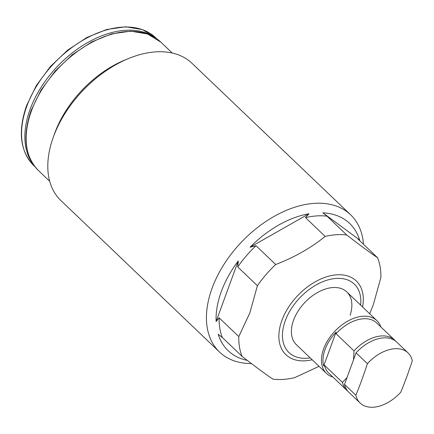 <?xml version="1.0" encoding="UTF-8"?>
<svg xmlns="http://www.w3.org/2000/svg" width="434" height="434" viewBox="0 0 434 434"><rect width="100%" height="100%" fill="white"/><g stroke="black" fill="none" stroke-linecap="round" stroke-linejoin="round"><path stroke-width="0.65" d="M367.403 363.681A34.677 21.939 -46.3 0 1 394.783 348.719A34.677 21.939 -46.3 0 1 408.025 352.891A34.677 21.939 -46.3 0 1 412.3 360.703A363.828 231.913 -93.8 0 1 400.756 392.249A34.677 21.939 -46.3 0 1 373.376 407.211A34.677 21.939 -46.3 0 1 360.133 403.04A34.677 21.939 -46.3 0 1 355.858 395.228A363.828 231.913 86.2 0 0 367.403 363.681L356.059 352.853L344.515 384.399L355.858 395.228M344.515 384.399A34.677 21.939 133.7 0 0 348.79 392.211L360.133 403.04M408.025 352.891L396.687 342.057A34.677 21.939 133.7 0 0 356.059 352.853M332.949 377.086A36.499 23.094 -46.3 0 1 326.476 373.424A36.499 23.094 -46.3 0 1 323.623 348.893A36.499 23.094 -46.3 0 1 348.616 320.639A36.499 23.094 -46.3 0 1 376.891 320.634A36.499 23.094 -46.3 0 1 380.846 326.932M376.891 320.634L346.842 291.936A36.499 23.094 133.7 0 0 318.567 291.941A36.499 23.094 133.7 0 0 293.574 320.194A36.499 23.094 133.7 0 0 296.427 344.732A36.499 23.094 133.7 0 1 293.574 320.194A36.499 23.094 133.7 0 1 318.567 291.941A36.499 23.094 133.7 0 1 346.842 291.936A36.499 23.094 133.7 0 1 350.119 315.252M347.818 391.186A34.677 21.939 -46.3 0 1 346.744 390.258A34.677 21.939 -46.3 0 1 342.475 382.446L324.486 365.265L323.666 365.992A35.404 22.4 -46.3 0 1 325.077 349.419A35.404 22.4 -46.3 0 1 336.024 332.216L336.03 333.719L354.019 350.9A34.677 21.939 -46.3 0 1 394.642 340.104A34.677 21.939 -46.3 0 1 395.613 341.135M394.642 340.104L376.652 322.929A34.677 21.939 133.7 0 0 336.03 333.719M324.486 365.265A34.677 21.939 133.7 0 0 328.76 373.083L346.744 390.258M354.019 350.9L353.526 359.781L347.054 377.466L342.475 382.446M336.024 332.216L323.666 365.992M53.154 137.6L54.467 133.905A88.693 56.116 -46.3 0 1 54.755 133.113A88.693 56.116 -46.3 0 1 125.106 59.941L128.73 58.454A94.9 60.044 133.7 0 0 53.458 136.748A94.9 60.044 133.7 0 0 53.154 137.6A94.9 60.044 133.7 0 0 60.879 200.541L219.506 352.023A94.9 60.044 -46.3 0 1 212.085 288.23A94.9 60.044 -46.3 0 1 277.066 214.77A94.9 60.044 -46.3 0 1 350.585 214.759A94.9 60.044 -46.3 0 1 363.486 244.282M251.443 363.578A94.9 60.044 -46.3 0 1 219.506 352.023M257.405 285.724L249.865 312.849L238.792 336.589L219.11 317.796L216.11 321.486A87.966 55.655 -46.3 0 1 221.302 291.583A87.966 55.655 -46.3 0 1 238.277 260.905L237.723 266.932L257.405 285.724A85.775 54.272 -46.3 0 1 275.698 264.507L256.022 245.715A85.775 54.272 133.7 0 0 237.723 266.932M247.288 360.404A87.966 55.655 -46.3 0 1 218.226 334.24L222.398 337.587L242.08 356.379A85.775 54.272 -46.3 0 1 238.792 336.589M219.11 317.796A85.775 54.272 133.7 0 0 222.398 337.587M242.08 356.379C254.622 366.128 264.903 373.717 272.926 379.148A85.775 54.272 -46.3 0 0 294.507 377.716L319.061 366.345M369.681 313.744L373.338 304.657L380.878 277.538A85.775 54.272 -46.3 0 0 377.591 257.747C369.584 252.328 359.303 244.738 346.739 234.978L327.062 216.186A85.775 54.272 133.7 0 0 305.482 217.618L325.158 236.411A85.775 54.272 -46.3 0 1 346.739 234.978M327.062 216.186L322.891 212.839A87.966 55.655 -46.3 0 1 359.629 239.959L357.909 238.955L377.591 257.747M325.158 236.411C310.956 247.933 294.464 257.302 275.698 264.507M256.022 245.715L250.071 247.223A87.966 55.655 -46.3 0 1 308.981 213.761L305.482 217.618M350.585 214.759L191.964 63.277A94.9 60.044 133.7 0 0 128.73 58.454M359.629 239.959L322.891 212.839M308.981 213.761L250.071 247.223M238.277 260.905L216.11 321.486M26.827 106.156A88.33 55.888 133.7 0 0 33.733 165.528C20.105 151.314 17.723 131.328 26.577 105.576L36.38 85.438L50.436 66.478L67.72 50.078L86.963 37.432L106.775 29.474L125.73 26.789L142.466 29.61L155.741 37.769A88.33 55.888 133.7 0 0 87.31 37.785A88.33 55.888 133.7 0 0 26.827 106.156M33.673 164.985A88.33 55.888 -46.3 0 1 30.125 109.303A88.33 55.888 -46.3 0 1 155.193 37.736M312.154 359.753A50.968 32.246 -46.3 0 1 281.899 320.411A50.968 32.246 -46.3 0 1 332.943 275.275A50.968 32.246 -46.3 0 1 362.574 306.957M360.621 305.097A47.317 29.941 133.7 0 0 331.077 279.138A47.317 29.941 133.7 0 0 285.257 320.748A47.317 29.941 133.7 0 0 310.207 357.887M31.454 110.86A88.693 56.116 133.7 0 0 38.387 170.481C24.705 156.202 22.308 136.14 31.205 110.279L41.046 90.06L55.161 71.019L72.516 54.548L91.84 41.854L111.733 33.863L130.764 31.167L147.571 33.998L160.9 42.19A88.693 56.116 133.7 0 0 92.182 42.201A88.693 56.116 133.7 0 0 31.454 110.86M326.476 373.424L296.427 344.732M49.72 181.303L38.387 170.481M33.733 165.528L34.915 166.661M155.741 37.769L156.924 38.903M172.233 53.013L160.9 42.19"/></g></svg>
